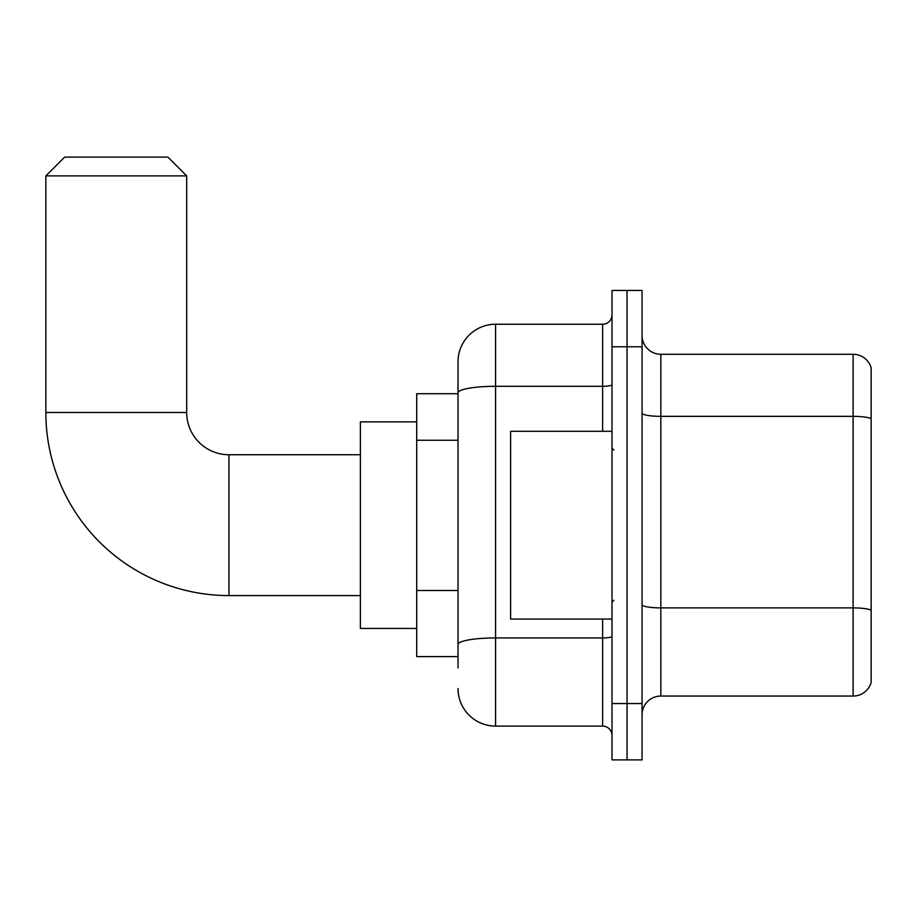 <?xml version="1.0" encoding="UTF-8"?>
<svg xmlns="http://www.w3.org/2000/svg" width="917" height="917" viewBox="0 0 917 917"><rect width="100%" height="100%" fill="white"/><g stroke="black" fill="none" stroke-linecap="round" stroke-linejoin="round"><path stroke-width="1.38" d="M458.03 667.874L458.03 392.831L458.03 393.714L416.719 393.714L416.719 656.606L458.03 656.606M612.006 703.557L612.006 759.895L627.033 759.895L627.033 703.557L627.033 759.895L642.06 759.895L642.06 703.557L627.033 703.557L627.033 346.775L627.033 703.557L612.006 703.557L612.006 346.775L627.033 346.775L627.033 290.437L627.033 346.775L642.06 346.775L642.06 703.557M642.06 346.775L642.06 290.437L612.006 290.437L612.006 346.775M602.618 431.277L602.618 386.309L495.581 386.309A37.551 6.522 180 0 0 458.03 392.831L458.03 361.791A37.551 37.551 0 0 1 495.581 324.24L495.581 726.092L602.618 726.092L602.618 619.055M495.581 324.24L602.618 324.24A9.388 9.388 0 0 0 612.006 314.852M458.03 650.978L458.03 644.456A37.551 6.522 180 0 1 495.581 637.934L602.618 637.934A9.388 1.628 0 0 0 612.006 636.306M458.03 361.791L458.03 382.446M612.006 735.48A9.388 9.388 0 0 0 602.618 726.092M495.581 726.092A37.551 37.551 0 0 1 458.03 688.529M642.06 714.824A18.776 18.776 0 0 1 660.836 696.049L853.119 696.049L853.119 354.283L660.836 354.283A18.776 18.776 0 0 1 642.06 335.507A18.776 18.776 0 0 0 660.836 354.283L660.836 696.049M871.15 367.797A18.776 18.776 0 0 0 853.119 354.283A18.776 18.776 0 0 1 871.15 367.797L871.15 682.523A18.776 18.776 0 0 1 853.119 696.049M871.15 418.954L871.15 610.241A18.776 3.255 180 0 0 853.119 607.891L660.836 607.891A18.776 3.255 -0 0 1 642.06 604.624M360.381 595.58L228.941 595.58A183.091 183.091 0 0 1 45.85 412.49L45.85 175.892L64.626 157.105L167.903 157.105L186.69 175.892L45.85 175.892M228.941 595.58L228.941 454.74A42.251 42.251 0 0 1 186.69 412.49L186.69 175.892M416.719 421.877L360.381 421.877L360.381 628.443L416.719 628.443M612.006 431.277L510.609 431.277L510.609 619.055L612.006 619.055M458.03 440.263L416.719 440.263M458.03 590.491L416.719 590.491M612.006 384.67A9.388 1.628 0 0 1 602.618 386.309L602.618 324.24M871.15 418.702A18.776 3.255 180 0 0 853.119 416.352L660.836 416.352A18.776 3.255 0 0 1 642.06 413.086M45.85 412.49L186.69 412.49M360.381 454.74L228.941 454.74M613.886 450.052L612.006 448.172M613.886 600.28L612.006 602.148"/></g></svg>
